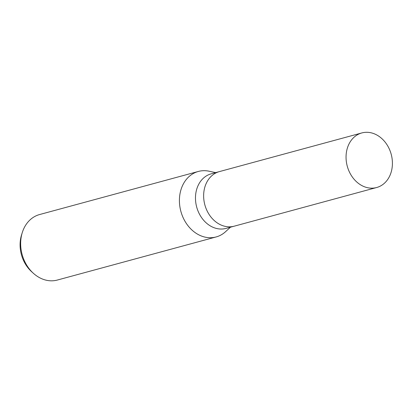 <?xml version="1.0" encoding="UTF-8"?>
<svg xmlns="http://www.w3.org/2000/svg" width="413" height="413" viewBox="0 0 413 413"><rect width="100%" height="100%" fill="white"/><g stroke="black" fill="none" stroke-linecap="round" stroke-linejoin="round"><path stroke-width="0.62" d="M219.52 171.565A28.28 22.761 74.8 0 0 219.406 171.596L211.249 173.811A28.28 22.761 74.8 0 0 196.619 206.805A28.28 22.761 74.8 0 0 225.637 228.508A28.28 22.761 74.8 0 0 226.061 228.394L234.223 226.179A28.28 22.761 74.8 0 0 234.336 226.148M234.223 226.179A28.28 22.761 74.8 0 1 233.799 226.288A28.28 22.761 74.8 0 1 204.781 204.59A28.28 22.761 74.8 0 1 219.406 171.596A28.28 22.761 74.8 0 0 204.781 204.59A28.28 22.761 74.8 0 0 233.799 226.288A28.28 22.761 74.8 0 0 234.223 226.179L376.641 187.528A28.28 22.761 74.8 0 0 391.271 154.534A28.28 22.761 74.8 0 0 362.247 132.831A28.28 22.761 74.8 0 0 361.824 132.94A28.28 22.761 74.8 0 0 347.194 165.933A28.28 22.761 74.8 0 0 376.217 187.636A28.28 22.761 74.8 0 0 376.641 187.528M209.283 171.25A33.933 27.315 74.8 0 0 198.849 171.323A33.933 27.315 74.8 0 0 180.703 210.728A33.933 27.315 74.8 0 0 215.612 237.083A33.933 27.315 74.8 0 0 216.118 236.954A33.933 27.315 74.8 0 0 225.663 231.6M215.638 172.619L209.154 171.219A33.933 27.315 74.8 0 0 198.849 171.323A33.933 27.315 74.8 0 0 198.338 171.457L39.576 214.548A33.933 27.315 74.8 0 0 22.297 232.529A33.933 27.315 74.8 0 0 33.355 273.267A33.933 27.315 74.8 0 0 56.849 280.179A33.933 27.315 74.8 0 0 57.355 280.045L216.118 236.954M198.338 171.457A33.933 27.315 74.8 0 0 180.786 211.043A33.933 27.315 74.8 0 0 215.612 237.088A33.933 27.315 74.8 0 0 225.565 231.688L230.454 227.202M22.297 232.529L21.574 234.832A30.67 24.682 74.8 0 0 31.569 271.646L33.355 273.267M219.406 171.596L361.824 132.94"/></g></svg>
